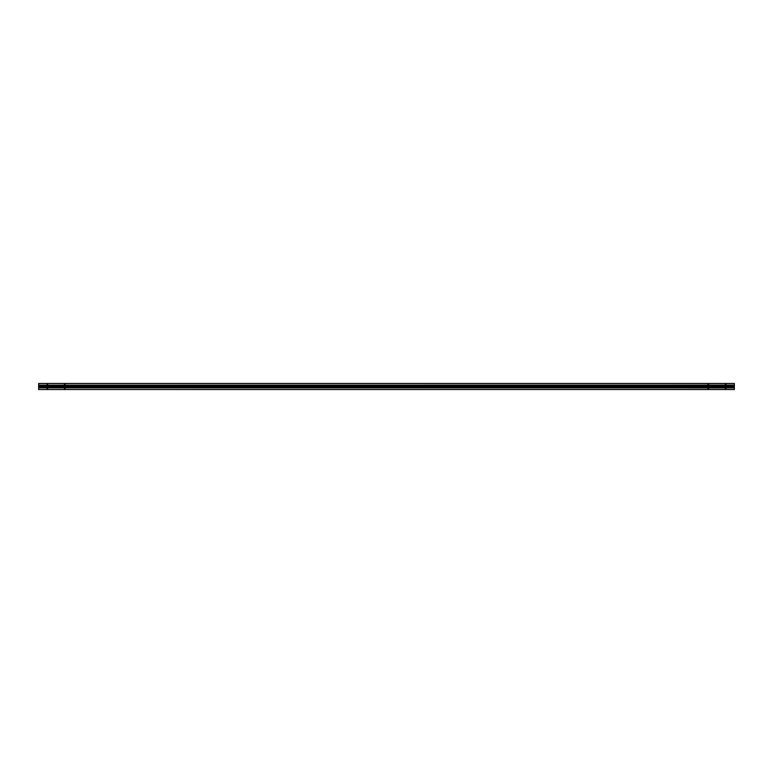 <?xml version="1.0" encoding="UTF-8"?>
<svg xmlns="http://www.w3.org/2000/svg" width="773" height="773" viewBox="0 0 773 773"><rect width="100%" height="100%" fill="white"/><g stroke="black" fill="none" stroke-linecap="round" stroke-linejoin="round"><path stroke-width="1.16" d="M47.665 386.5L734.35 386.906L725.654 386.181L725.654 386.819L708.261 386.181L708.261 386.819L47.665 386.5L734.35 386.094L47.665 386.5M47.665 388.645L47.027 388.645L47.665 388.645M725.973 388.645L725.335 388.645L725.973 388.645M725.973 384.355L725.335 384.355L725.973 384.355M65.058 384.355L64.42 384.355L65.058 384.355M47.665 384.355L47.027 384.355L47.665 384.355M65.058 388.645L64.42 388.645L65.058 388.645M708.58 388.645L707.942 388.645L708.58 388.645M708.58 384.355L707.942 384.355L708.58 384.355M725.973 386.5L725.335 386.5L725.973 386.5M734.35 389.515L38.65 389.515L734.35 389.515L38.65 389.515L734.35 389.457L734.35 387.853L38.65 387.853L38.65 389.457L38.65 387.853L734.35 387.853L38.65 387.853L734.35 387.795L734.35 386.906L38.65 386.906L38.65 387.795L38.65 386.094L734.35 386.094L734.35 385.205L38.65 385.205L38.65 386.094L38.65 385.205L734.35 385.205L38.65 385.205L734.35 385.147L734.35 383.543L38.65 383.543L38.65 385.147L38.65 383.543L734.35 383.543L38.65 383.485L734.35 383.485L734.35 389.515M707.942 386.5L708.58 386.5L707.942 386.5M64.42 386.5L65.058 386.5L64.42 386.5"/></g></svg>
